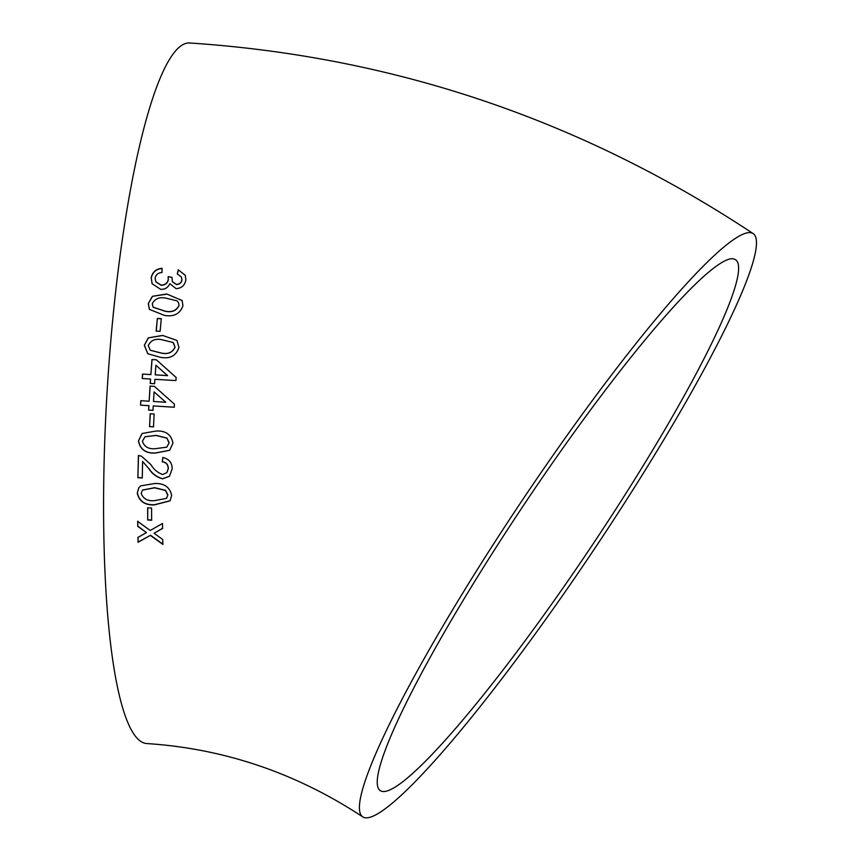 <?xml version="1.0" encoding="UTF-8"?>
<svg xmlns="http://www.w3.org/2000/svg" width="860" height="860" viewBox="0 0 860 860"><rect width="100%" height="100%" fill="white"/><g stroke="black" fill="none" stroke-linecap="round" stroke-linejoin="round"><path stroke-width="1.29" d="M495.822 540.499A350.934 43.538 123.8 0 0 362.941 817A350.934 43.538 123.8 0 0 594.12 549.4A350.934 43.538 123.8 0 0 752.898 233.425A350.934 43.538 123.8 0 0 495.822 540.499M752.898 233.425C581.704 120.11 394.063 56.631 189.952 43A350.934 61.124 93.5 0 0 106.156 408.554A350.934 61.124 93.5 0 0 146.565 743.534C224.245 748.587 296.367 773.075 362.941 817M137.955 537.425L138.062 542.284L150.306 535.393L162.852 544.391L162.744 539.532L154.08 533.264L162.572 528.448L162.518 523.482L150.221 530.48L137.707 521.396L137.761 526.352L146.447 532.609L137.955 537.425M147.662 507.83L147.705 519.977L151.629 520.236L151.575 508.088L147.662 507.83M171.677 495.403C169.807 487.061 164.109 483.105 154.596 483.524L140.61 485.889L138.804 487.813L137.256 493.135C139.169 501.401 144.888 505.315 154.402 504.885L170.033 500.864L171.677 495.403M172.14 469.033C172.29 462.895 169.194 459.046 162.841 457.488L162.282 461.841C166.098 462.315 168.076 464.594 168.216 468.678L166.829 472.699L162.572 474.516C157.563 472.656 153.671 469.356 150.919 464.637L141.427 456.165L138.417 455.51L137.89 477.708L142.255 477.988L142.62 461.411L148.769 468.571C152.016 473.731 156.595 477.149 162.529 478.848L169.409 476.332L172.14 469.033M172.957 443.158C171.333 434.579 165.733 430.537 156.144 431.032L142.05 433.504L138.46 440.987C140.137 449.511 145.759 453.532 155.316 453.059L169.603 450.339L172.957 443.158M150.188 413.767L149.565 426.635L153.499 426.872L154.123 414.004L150.188 413.767M153.005 410.37L153.252 405.931L174.236 407.231L174.419 404.125L154.434 386.387L150.059 386.118L149.124 401.212L140.814 400.695L140.567 405.146L148.877 405.651L148.629 410.102L153.005 410.37M154.606 383.721L154.907 379.292L175.924 380.582L176.139 377.475L156.348 359.781L151.973 359.512L150.844 374.584L142.534 374.068L142.222 378.507L150.532 379.023L150.231 383.452L154.606 383.721M178.934 347.472L176.956 340.41L162.572 335.421L148.285 337.862L144.329 345.301L147.78 353.729L160.702 357.384C170.14 359.018 176.225 355.707 178.934 347.472M157.358 318.447L156.154 331.068L160.1 331.315L161.304 318.694L157.358 318.447L156.24 331.175M182.933 305.784L182.137 300.516L166.754 293.991L152.392 296.313L148.296 303.548L149.382 309.374L164.486 315.405C173.913 317.017 180.073 313.814 182.933 305.784M176.074 288.627C181.567 288.293 184.835 285.38 185.868 279.887L185.287 275.286L178.246 269.814L177.3 273.931L181.395 276.974L181.901 279.758C181.449 282.639 179.611 284.187 176.418 284.402L172.322 281.639L172.022 277.339L168.119 276.64L168.259 279.382C167.593 283.026 165.227 284.94 161.175 285.112L155.897 281.844L155.112 278.221C155.757 274.695 158.047 272.792 161.992 272.502L162.067 268.331C156.111 268.782 152.489 271.943 151.188 277.812L152.112 283.746L160.659 289.336C164.894 289.562 167.947 287.681 169.807 283.703L176.074 288.627M729.334 259.107A319.393 39.624 123.8 0 0 513.087 521.149A319.393 39.624 123.8 0 0 380.464 790.77A319.393 39.624 123.8 0 0 590.863 547.229A319.393 39.624 123.8 0 0 735.375 259.655A319.393 39.624 123.8 0 0 729.334 259.107M185.319 275.372L178.246 269.814M178.31 270.019L177.364 274.136M181.439 277.103L181.901 279.758M181.965 279.952C181.514 282.822 179.686 284.37 176.483 284.596L176.418 284.402M176.483 284.596L172.355 281.736M172.086 277.533L168.119 276.64M168.195 276.845L168.259 279.382M168.334 279.575C167.668 283.219 165.303 285.122 161.25 285.294L161.175 285.112M161.25 285.294L155.929 281.94M162.131 268.535C156.187 268.986 152.564 272.147 151.263 278.006L151.188 277.812M151.263 278.006L152.145 283.821M182.169 300.591L166.754 293.991M166.829 294.152L152.392 296.313M152.467 296.474L148.296 303.548M148.382 303.698L149.425 309.45M153.177 307.256L165.023 311.234C171.699 312.739 176.375 310.879 179.063 305.623L178.579 302.763M178.998 305.472L178.547 302.688L177.128 300.882L166.302 298.237C159.648 296.721 154.961 298.57 152.242 303.795L153.144 307.192L164.937 311.094C171.624 312.599 176.3 310.729 178.998 305.472L179.063 305.623M161.39 318.823L157.445 318.565M176.999 340.463L162.572 335.421M162.658 335.518L148.285 337.862M148.371 337.958L144.329 345.301M144.416 345.376L147.823 353.761M150.296 350.267L161.164 353.051C167.861 354.578 172.494 352.654 175.075 347.257L173.129 342.56M175.075 347.257L173.537 342.989M173.043 342.473L162.196 339.797C155.531 338.27 150.887 340.184 148.275 345.537L150.253 350.224L161.078 352.976C167.764 354.513 172.408 352.579 174.988 347.182M156.434 359.846L151.973 359.512M152.059 359.566L150.844 374.584M150.941 374.616L142.534 374.068M142.62 374.1L142.319 378.529M150.328 383.474L150.532 379.023M155.219 374.852L167.614 375.648L155.929 365.242L155.219 374.852L167.517 375.605L155.929 365.242M174.333 407.221L153.252 405.931M154.531 386.398L150.059 386.118M150.156 386.129L149.124 401.212M140.922 400.685L140.567 405.146M140.664 405.125L148.877 405.651M148.974 405.64L148.629 410.102M148.726 410.08L153.101 410.349M165.786 402.254L154.08 391.87L153.499 401.48L165.786 402.254L154.08 391.87M150.296 413.735L149.565 426.635M149.672 426.581L153.607 426.829M142.147 433.451L138.46 440.987M138.567 440.911C140.245 449.425 145.867 453.446 155.424 452.973L155.316 453.059M155.424 452.973L169.656 450.296M166.786 447.125L169.141 442.792L166.99 438.073L156.079 435.386L145.071 436.729M169.033 442.857L166.883 438.138L155.972 435.45L145.028 436.751L142.394 441.223C144.34 446.867 148.705 449.35 155.477 448.662L166.732 447.168L169.141 442.792M162.948 457.402L162.282 461.841M162.389 461.745C166.206 462.218 168.184 464.486 168.323 468.571L168.216 468.678M168.323 468.571L166.883 472.635M138.525 455.413L137.89 477.708M137.998 477.579L142.362 477.848M148.769 468.571L142.62 461.411M148.877 468.463C152.123 473.602 156.713 477.031 162.637 478.719L162.529 478.848M162.637 478.719L169.474 476.257M138.879 487.717L137.256 493.135M137.363 492.984C139.288 501.229 145.007 505.142 154.52 504.712L154.402 504.885M154.52 504.712L170.097 500.767M166.55 498.305L167.872 494.941L165.593 490.34L154.66 487.685L142.534 490.049M167.754 495.091L165.475 490.49L154.542 487.824L142.48 490.125L141.18 493.382C143.287 498.854 147.705 501.272 154.434 500.649L166.485 498.381L167.872 494.941M147.769 507.647L147.705 519.977M147.823 519.784L151.747 520.042M138.073 537.199L138.062 542.284M138.18 542.047L150.306 535.393M150.425 535.167L162.981 544.165M162.69 528.244L154.08 533.264M137.826 521.192L137.761 526.352M137.879 526.148L146.447 532.609"/></g></svg>
